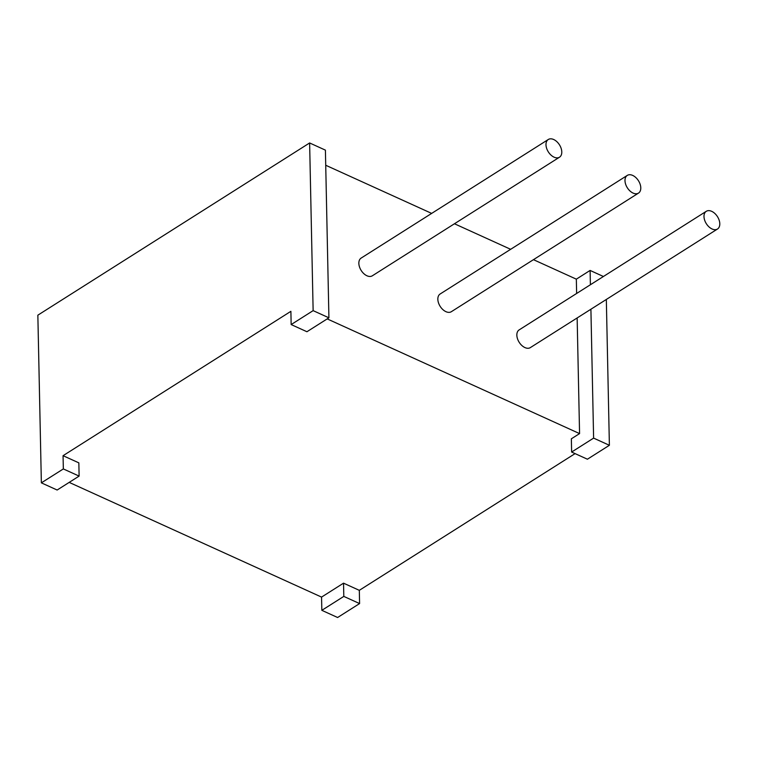 <?xml version="1.0" encoding="UTF-8"?>
<svg xmlns="http://www.w3.org/2000/svg" width="757" height="757" viewBox="0 0 757 757"><rect width="100%" height="100%" fill="white"/><g stroke="black" fill="none" stroke-linecap="round" stroke-linejoin="round"><path stroke-width="1.14" d="M575.083 453.613L359.31 590.337L343.536 583.164L343.81 596.402L321.839 610.331L337.613 617.504L359.594 603.575L343.81 596.402M69.19 482.389L321.555 597.093L343.536 583.164M291.161 324.564L290.887 311.326L63.058 455.695L78.842 462.858L79.116 476.096L63.342 468.933L41.361 482.852L37.85 315.177L309.622 142.959L313.133 310.635L291.161 324.564L306.935 331.736L328.917 317.808L313.133 310.635M327.204 318.896L579.569 433.6L571.355 438.805L571.63 452.043L587.413 459.215L609.385 445.286L593.611 438.114L571.63 452.043M359.31 590.337L359.594 603.575M606.329 299.45L609.385 445.286M579.569 433.6L577.146 317.949M576.635 293.461L576.332 279.163L590.1 270.438L590.394 284.746M590.905 309.225L593.611 438.114M325.718 165.253L431.66 213.398M454.455 223.76L510.653 249.308M533.458 259.67L576.332 279.163M706.281 211.307L519.141 329.901A10.475 6.586 57.6 0 0 517.485 338.72A10.475 6.586 57.6 0 0 524.932 347.577A10.475 6.586 57.6 0 0 530.354 347.605L717.504 229.011A10.475 6.586 57.6 0 0 719.15 220.192A10.475 6.586 57.6 0 0 711.703 211.335A10.475 6.586 57.6 0 0 706.281 211.307A10.475 6.586 57.6 0 0 704.635 220.126A10.475 6.586 57.6 0 0 712.072 228.983A10.475 6.586 57.6 0 0 717.504 229.011M627.279 175.406L440.139 293.99A10.475 6.586 57.6 0 0 438.483 302.809A10.475 6.586 57.6 0 0 445.93 311.666A10.475 6.586 57.6 0 0 451.352 311.695L638.501 193.101A10.475 6.586 57.6 0 0 640.148 184.292A10.475 6.586 57.6 0 0 632.71 175.425A10.475 6.586 57.6 0 0 627.279 175.406A10.475 6.586 57.6 0 0 625.632 184.216A10.475 6.586 57.6 0 0 633.079 193.082A10.475 6.586 57.6 0 0 638.501 193.101M548.286 139.496L361.136 258.09A10.475 6.586 57.6 0 0 359.49 266.899A10.475 6.586 57.6 0 0 366.927 275.766A10.475 6.586 57.6 0 0 372.349 275.785L559.499 157.201A10.475 6.586 57.6 0 0 561.145 148.381A10.475 6.586 57.6 0 0 553.708 139.525A10.475 6.586 57.6 0 0 548.286 139.496A10.475 6.586 57.6 0 0 546.63 148.315A10.475 6.586 57.6 0 0 554.077 157.172A10.475 6.586 57.6 0 0 559.499 157.201M309.622 142.959L325.406 150.132L328.917 317.808M63.058 455.695L63.342 468.933M603.414 276.494L590.1 270.438M41.361 482.852L57.144 490.025L79.116 476.096M321.555 597.093L321.839 610.331"/></g></svg>

